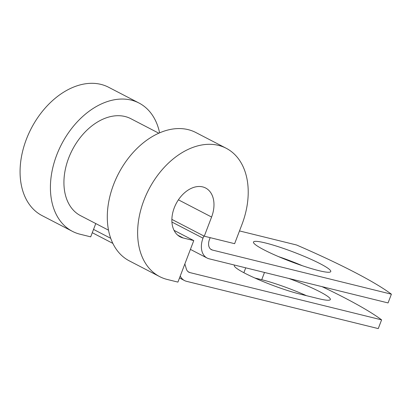 <?xml version="1.0" encoding="UTF-8"?>
<svg xmlns="http://www.w3.org/2000/svg" width="412" height="412" viewBox="0 0 412 412"><rect width="100%" height="100%" fill="white"/><g stroke="black" fill="none" stroke-linecap="round" stroke-linejoin="round"><path stroke-width="0.62" d="M288.761 278.44A41.37 4.918 -159.1 0 1 319.753 291.706A41.37 4.918 -159.1 0 1 330.347 299.545A41.37 4.918 -159.1 0 1 318.342 298.612L299.576 293.983A41.37 4.918 -159.1 0 1 256.867 278.909A41.37 4.918 -159.1 0 1 234.289 265.405A41.37 4.918 -159.1 0 1 234.562 265.076M320.176 263.721A41.37 4.918 20.9 0 0 278.6 246.793A41.37 4.918 20.9 0 0 253.473 242.045A41.37 4.918 20.9 0 0 264.071 249.883A41.37 4.918 20.9 0 0 305.647 266.811A41.37 4.918 20.9 0 0 330.769 271.559A41.37 4.918 20.9 0 0 320.176 263.721M302.382 265.73A41.37 4.918 20.9 0 0 278.522 256.614M203.837 235.973L203.003 238.167A18.844 12.968 -62.6 0 0 207.102 258.046A18.844 12.968 -62.6 0 0 209.105 258.798L388.063 302.928L391.4 294.189A184.025 21.877 20.9 0 0 296.594 245.001L239.496 230.921M391.4 294.189L212.443 250.058A9.425 6.484 -62.6 0 1 211.438 249.682A9.425 6.484 -62.6 0 1 209.389 239.743L210.187 237.657M254.832 278.007L261.723 279.707A41.37 4.918 -159.1 0 1 306.466 295.682M180.24 276.03A18.844 12.968 117.4 0 0 184.519 280.567A18.844 12.968 117.4 0 0 186.523 281.319L378.257 328.601L381.594 319.861A184.025 21.877 20.9 0 0 322.045 286.649M184.854 263.948L186.322 268.907A9.425 6.484 117.4 0 0 188.861 272.203A9.425 6.484 117.4 0 0 189.86 272.579L381.594 319.861M108.505 230.174L80.546 215.667A54.616 37.59 -62.6 0 1 72.337 149.875A54.616 37.59 -62.6 0 1 130.856 118.702L158.816 133.21M177.66 235.113L183.17 237.976L193.774 240.587L177.922 282.102L167.318 279.485A72.285 49.749 -62.6 0 1 159.635 276.601A72.285 49.749 -62.6 0 1 148.763 189.525A72.285 49.749 -62.6 0 1 226.214 148.274A72.285 49.749 -62.6 0 1 241.942 224.525L234.624 243.683L204.275 236.2L171.871 219.39M183.17 237.976A27.532 18.947 -62.6 0 1 180.245 236.874A27.532 18.947 -62.6 0 1 176.104 203.713A27.532 18.947 -62.6 0 1 205.603 188.001A27.532 18.947 -62.6 0 1 211.593 217.042L204.275 236.2M159.635 276.601L129.296 260.863A72.285 49.749 -62.6 0 1 118.429 173.787A72.285 49.749 -62.6 0 1 195.875 132.535L226.214 148.274M95.769 223.567L90.697 236.849L80.098 234.232A72.285 49.749 -62.6 0 1 72.414 231.348A72.285 49.749 -62.6 0 1 61.543 144.277A72.285 49.749 -62.6 0 1 138.993 103.021A72.285 49.749 -62.6 0 1 159.609 132.86M72.414 231.348L42.076 215.61A72.285 49.749 -62.6 0 1 31.204 128.534A72.285 49.749 -62.6 0 1 108.655 87.282L138.993 103.021M174.044 230.349L193.774 240.587M203.003 238.167L171.922 222.042M189.86 272.579L187.975 271.601M212.443 250.058L210.558 249.08M110.715 238.316L93.539 229.402M245.727 267.826L243.863 272.708M264.494 272.456L261.723 279.707M178.411 199.825L211.593 217.042M207.102 258.046L190.411 249.384M184.519 280.567L179.498 277.961M112.831 243.374L92.278 232.708"/></g></svg>
